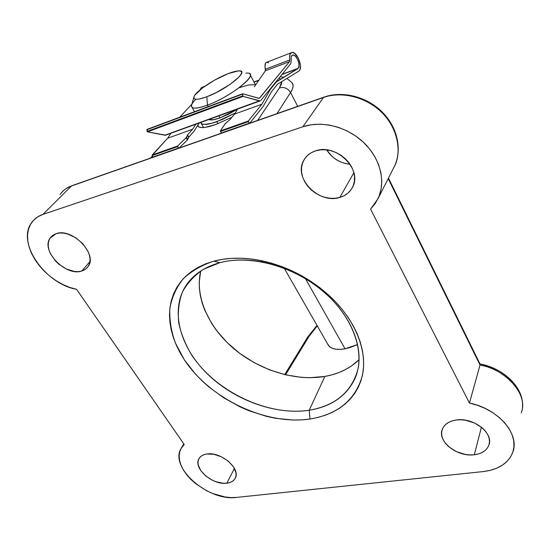 <?xml version="1.0" encoding="UTF-8"?>
<svg xmlns="http://www.w3.org/2000/svg" width="550" height="550" viewBox="0 0 550 550"><rect width="100%" height="100%" fill="white"/><g stroke="black" fill="none" stroke-linecap="round" stroke-linejoin="round"><path stroke-width="0.82" d="M309.217 410.245C335.287 405.694 351.512 392.109 357.885 369.497C362.732 347.572 352.413 319.577 329.691 297.316C310.688 279.242 288.537 267.513 263.237 262.137C247.397 259.084 232.911 259.27 219.759 262.707L213.867 261.147C227.954 257.434 243.519 257.221 260.569 260.501C287.822 266.289 311.685 278.919 332.159 298.396C356.62 322.382 367.62 352.447 362.306 375.836C355.341 399.939 337.906 414.329 310.007 419.018L309.217 410.245L324.864 376.441C338.738 373.986 350.144 368.376 359.095 359.624L351.237 366.121L345.331 369.648L338.931 372.556L332.083 374.818L324.864 376.441L309.574 377.719L301.641 377.389L285.519 374.825L269.5 369.841L254.1 362.622L239.793 353.402L227.04 342.471L216.274 330.151L211.75 323.599L204.662 309.939L202.159 302.947L200.406 295.928L199.423 288.936L199.231 282.047L200.688 271.04C194.652 296.821 208.773 327.683 234.314 349.078C259.944 370.432 295.515 381.453 324.864 376.441L309.217 410.245C276.203 415.25 235.517 400.703 208.443 374.962C181.424 349.264 170.225 313.651 184.319 288.303C191.414 275.873 203.232 267.341 219.759 262.707C250.821 254.306 294.862 266.475 324.617 292.627C354.447 318.752 365.853 354.509 354.826 378.854C346.369 396.199 331.162 406.663 309.217 410.245L310.007 419.018L301.709 419.884L293.143 420.042L275.509 418.282L266.585 416.398L248.868 410.699L240.219 406.952L223.664 397.781L208.519 386.643L201.63 380.435L195.278 373.869L184.374 359.831L179.933 352.474L176.227 344.967L173.291 337.37L171.174 329.746L169.895 322.163L169.496 314.683L169.984 307.381L171.38 300.327L173.69 293.597L176.907 287.251L181.019 281.366L186.003 276.011L191.833 271.253L198.454 267.156L205.824 263.766L213.867 261.147L222.509 259.325L231.667 258.349L241.244 258.232L251.137 258.995L261.229 260.631L271.411 263.141L281.566 266.489L291.562 270.641L301.297 275.564L310.64 281.188L319.495 287.457L327.752 294.284L335.314 301.586L342.1 309.286L348.047 317.281L353.086 325.483L357.177 333.788L360.284 342.107L362.395 350.35L363.502 358.435L363.605 366.259L362.732 373.766L360.91 380.875L358.167 387.523L354.558 393.663L350.137 399.231L344.953 404.195L339.075 408.526L332.571 412.184L325.511 415.168L317.962 417.443L310.007 419.018C265.918 425.535 210.286 399.059 184.374 359.831L175.306 342.801C171.153 331.127 169.338 319.66 169.861 308.413C171.799 297.522 176.192 287.719 183.047 279.001C191.269 271.157 201.541 265.203 213.867 261.147L219.759 262.707L203.507 269.301C194.322 275.454 187.296 283.03 182.421 292.036C178.887 301.62 177.636 311.822 178.681 322.651C180.991 333.582 185.309 344.348 191.641 354.936C215.731 391.779 267.988 416.598 309.217 410.245M231.914 117.253L215.634 124.554L231.914 117.253M284.247 268.276L328.584 345.634C331.54 349.119 337.026 350.178 345.043 348.803L305.429 278.657L345.043 348.803L350.261 347.469L357.644 344.527L345.043 348.803L340.189 349.387L335.892 349.216L332.324 348.308L329.608 346.699L327.573 343.874M290.517 92.51L297.708 106.343L290.517 92.51C287.732 88.186 284.027 86.673 279.407 87.966L257.627 120.429L279.407 87.966C284.027 86.673 287.732 88.186 290.517 92.51C293.397 88.412 293.769 85.03 291.644 82.369C293.851 84.411 293.48 87.787 290.517 92.51L276.98 113.63L290.517 92.51M456.184 420.014C473.268 417.024 494.106 433.249 488.826 445.266C486.654 450.574 481.821 453.736 474.341 454.747L481.408 427.171L474.341 454.747L469.879 454.919L465.259 454.424L456.252 451.578L448.614 446.634L445.679 443.589L443.472 440.309L442.09 436.906L441.588 433.517L441.994 430.265L443.3 427.268L445.466 424.648L448.408 422.51L452.024 420.942L456.184 420.014L460.714 419.76L465.451 420.2L474.76 423.081L482.632 428.203L485.616 431.358L487.809 434.748L489.115 438.226L489.493 441.671L488.943 444.936L487.486 447.893L485.183 450.436L482.144 452.471L478.479 453.929L474.341 454.747C457.146 457.297 436.927 441.244 442.358 429.172C444.455 424.201 449.068 421.149 456.184 420.014M206.876 454.011C220.784 451.433 240.941 468.621 235.317 478.087C233.833 480.961 231.007 482.666 226.841 483.196L234.438 468.449L226.841 483.196L223.492 483.285L216.232 481.821L212.575 480.329L205.906 476.101L200.874 470.752L198.241 465.059L197.972 462.351L198.426 459.869L199.595 457.724L201.444 455.984L203.899 454.726L206.876 454.011L213.902 454.293L221.437 456.809L228.291 461.161L233.372 466.675L235.902 472.457L236.081 475.172L235.517 477.62L234.252 479.717L232.327 481.381L229.824 482.556L226.841 483.196C212.864 485.43 193.146 468.504 198.818 458.947C200.248 456.252 202.929 454.603 206.876 454.011M315.494 150.892C336.167 143.083 362.842 169.593 352.55 187.206C349.917 192.28 345.675 195.69 339.824 197.429L353.856 172.734L339.824 197.429L335.019 198.296L329.972 198.261L324.851 197.326L319.859 195.525L315.171 192.94L310.956 189.647L307.368 185.776L304.542 181.459L302.582 176.859L301.579 172.143L301.565 167.482L302.562 163.047L304.535 159.026L307.423 155.567L311.121 152.817L315.494 150.892L320.375 149.868L325.566 149.806L330.866 150.7L336.057 152.529L340.931 155.224L345.283 158.661L348.947 162.711L351.773 167.207L353.65 171.958L354.516 176.777L354.344 181.479L353.148 185.873L350.996 189.798L347.964 193.105L344.19 195.676L339.824 197.429C319.021 204.456 293.067 178.234 303.731 160.394C306.226 155.843 310.145 152.673 315.494 150.892M56.127 233.674C72.002 227.48 97.673 253.853 88.289 266.296L85.525 269.239L81.703 271.061L89.918 261.621L81.703 271.061L78.244 271.624L74.449 271.466L66.426 269.039L58.802 264.144L55.495 260.982L50.504 253.798L49.012 250.037L48.276 246.352L48.331 242.887L49.184 239.772L50.813 237.126L53.151 235.07L56.127 233.674L59.613 233.008L63.484 233.104L67.581 233.956L75.804 237.779L82.974 243.884L87.959 251.288L89.382 255.111L90.007 258.816L89.822 262.254L88.839 265.299L87.106 267.843L84.693 269.782L81.703 271.061C65.766 276.678 40.576 250.786 50.084 238.109L56.127 233.674M302.885 126.761L42.941 214.404L71.472 185.989L323.489 97.474L302.885 126.761L42.941 214.404L37.833 216.789L33.653 220.158L30.497 224.393L28.449 229.371L27.548 234.933L27.796 240.921L29.164 247.17L31.611 253.509L35.056 259.772L39.394 265.794L44.502 271.425L50.256 276.519L56.499 280.961L63.078 284.632L69.823 287.444L76.56 289.314L184.202 444.455L181.507 447.714L179.816 451.522L179.163 455.771L179.548 460.336L180.957 465.094L183.336 469.92L186.608 474.678L190.692 479.249L195.463 483.519L206.58 490.737L212.637 493.494L224.971 496.966L230.938 497.578L236.562 497.406L483.141 471.584L490.215 470.353L496.678 468.208L502.336 465.197L507.031 461.388L510.613 456.871L512.971 451.756L514.002 446.194L513.666 440.33L511.954 434.335L508.894 428.381L504.577 422.661L499.104 417.34L492.649 412.582L485.409 408.54L477.592 405.329L469.453 403.054L370.597 209.131L375.409 203.252L378.957 196.494L381.109 189.028L381.783 181.06L380.93 172.817L378.558 164.526L374.701 156.441L369.469 148.816L363.007 141.886L355.499 135.877L347.188 130.969L338.319 127.311L329.175 125.029L320.038 124.176L311.183 124.767L302.885 126.761C321.991 120.237 347.593 126.851 364.1 142.924C380.648 158.978 385.99 182.133 377.981 198.708L370.597 209.131L469.453 403.054C498.149 408.705 520.046 434.156 512.799 452.272C508.365 463.258 498.479 469.693 483.141 471.584L236.562 497.406C208.56 501.538 169.517 467.947 180.929 448.724L184.202 444.455L76.56 289.314C45.451 284.041 16.473 243.107 31.398 222.936C34.107 218.969 37.95 216.123 42.941 214.404L71.472 185.989C66.591 187.742 62.789 190.582 60.074 194.508C63.353 190.169 67.148 187.33 71.472 185.989L323.489 97.474L302.885 126.761M350.061 164.271L344.926 163.412L340.182 161.734L335.741 159.287L331.76 156.145L326.666 149.909C332.228 158.386 340.024 163.171 350.061 164.271M254.038 82.067L258.679 80.52L254.038 82.067M281.806 81.586L281.456 83.978L279.407 87.966L281.799 81.586M151.326 157.781L152.742 156.372L151.326 157.781M197.636 125.531L199.038 127.036L201.596 127.579L205.308 127.346L215.634 124.554C210.444 126.397 206.236 127.407 203.032 127.573C199.904 127.703 198.11 127.022 197.636 125.531M307.532 337.294L309.018 336.387L285.553 374.832L309.018 336.387L317.261 325.882L309.018 336.387L307.539 337.288L284.707 374.632M480.019 365.028L469.453 403.054L480.019 365.028L388.19 178.613L480.019 365.028C498.912 366.582 529.753 391.325 521.249 412.823C528.323 394.804 507.506 370.116 480.019 365.028L480.074 364.114L480.019 365.028M393.587 167.998L394.398 166.403C402.243 150.184 397.389 127.792 381.783 112.441C366.217 97.061 341.859 90.942 323.489 97.474C335.418 92.833 358.634 93.053 378.448 109.388C398.344 125.998 402.029 152.742 394.398 166.403L393.587 167.998M278.981 78.155L280.754 79.241M480.074 364.114L388.458 178.09M324.424 96.965L323.489 97.474L324.39 96.965C342.959 90.592 366.802 96.738 382.112 111.918C397.409 127.05 402.511 149.524 394.398 166.403L377.987 198.701M323.737 97.199L72.696 185.419M203.239 126.919L203.507 127.545M193.847 97.371L191.799 104.466C190.334 109.072 195.546 109.299 207.433 105.139L206.855 96.759C197.209 100.203 192.961 100.1 194.116 96.449C196.123 91.059 214.424 78.856 228.099 73.666L214.686 80.08L202.269 88.11L194.81 95.212L193.93 96.951L193.958 98.244L194.906 99.034L196.742 99.289L199.416 98.993L206.855 96.759L216.074 92.661L229.955 84.494L239.491 76.581L241.725 72.854L241.45 71.679L240.274 71.032L238.253 70.916L228.099 73.666C232.347 72.016 235.737 71.101 238.253 70.916C251.281 69.3 227.425 89.286 206.855 96.759L207.433 105.139C199.134 108.157 193.992 108.886 192.005 107.319C190.63 105.848 191.902 103.159 195.827 99.248M217.917 123.702L216.789 121.701C208.498 124.596 203.328 125.187 201.266 123.475L200.695 122.451L202.015 123.97L204.304 124.431L211.826 123.282L222.296 119.515L235.249 112.998L216.789 121.701L217.917 123.702M220.089 117.872L218.934 115.816L220.089 117.872L237.593 109.12L228.539 114.208L220.089 117.872L213.221 119.762L208.759 119.515C210.616 120.429 214.39 119.886 220.089 117.872M208.251 106.583L207.433 105.139L208.251 106.583M249.679 73.92C255.64 77.241 228.367 97.652 207.433 105.139C232.932 96.023 262.13 71.177 245.871 73.164M239.429 87.67L248.504 84.954L254.506 84.741M265.354 70.833L289.589 61.573L259.627 98.093L258.837 98.333L242.681 93.775L259.277 98.34L289.589 61.573L265.354 70.833L265.409 69.238L289.795 59.902L289.589 61.573L289.795 59.902C289.176 55.316 289.988 52.814 292.229 52.394C297.021 51.7 303.002 66.784 299.468 70.565L300.121 69.273L300.438 65.416L298.451 58.376L294.587 53.261L291.988 52.422L290.153 53.989L289.561 57.599L289.795 59.902L265.409 69.238L265.018 66.818L265.354 70.833L254.334 86.817L265.354 70.833M179.699 117.219L191.874 104.191L179.699 117.219M265.024 64.769L265.018 66.818L265.437 63.25L265.024 64.769M266.207 62.377L265.437 63.25L266.207 62.377L268.572 62.776M202.819 87.024L199.973 89.932L201.383 87.601L204.806 86.254M298.279 68.234L282.123 74.305L298.279 68.234L275.681 82.211L276.396 81.943L270.462 89.238L261.896 104.211L248.332 121.027L220.392 130.893L220.481 131.464L248.38 121.626L249.232 123.186L221.451 133.141L220.481 131.464L248.38 121.626L248.332 121.027L220.392 130.893L225.246 123.619L229.769 119.79L234.596 114.07L261.896 104.211L234.596 114.07L237.662 109.003L234.596 114.07L229.769 119.79L225.053 123.86L220.392 130.893L221.341 132.99L249.232 123.186L248.332 121.027L261.896 104.211L270.462 89.238L269.741 89.506L270.462 89.238L276.396 81.943L298.072 68.496L281.909 74.566L298.279 68.234L299.001 66.028L298.739 62.803L297.557 59.366L295.749 56.561L293.762 55.096L292.084 55.344L291.156 57.255L291.218 60.369C290.792 57.076 291.383 55.282 293.006 54.979C296.498 54.464 300.864 65.484 298.279 68.234M291.218 60.369L290.792 63.656L260.865 100.396L290.792 63.656L291.218 60.369M277.571 84.177L299.179 70.929L277.571 84.177L271.659 91.499L277.571 84.177M193.868 131.388L199.292 122.959L193.868 131.388L188.595 137.404L193.868 131.388M263.127 106.507L271.659 91.499L263.127 106.507L249.755 123.193L263.127 106.507M187.433 139.92L188.595 137.404L187.323 135.224L186.367 137.493L177.609 146.004L152.199 154.976L152.233 155.54L177.595 146.596L178.468 148.06L153.216 157.114L152.233 155.54L177.595 146.596L177.609 146.004L152.199 154.976L167.613 138.256L192.617 129.229L187.522 134.936L186.154 137.727L177.609 146.004L178.468 148.06L153.106 156.977L152.164 155.389L167.613 138.256L170.974 133.258L167.613 138.256L192.617 129.229L187.522 134.936L188.794 137.108L187.323 135.224L188.595 137.404L187.77 139.48L186.491 137.294L187.77 139.48L187.433 139.92L186.154 137.727L187.433 139.92L179.107 148.019L187.433 139.92M195.869 124.204L192.617 129.229L195.869 124.204M242.522 93.851L146.864 129.752L242.495 94.139L242.798 95.879L147.125 131.388L146.864 129.752L242.495 94.139L243.134 96.387L242.798 95.879L147.125 131.388L147.476 131.849L243.134 96.387L259.277 100.877L164.883 135.224L147.476 131.849L243.134 96.387L260.164 100.891L166.313 134.949M165.839 135.183L147.476 131.849L147.084 129.394M329.691 297.316L332.159 298.396M263.237 262.137L260.569 260.501M488.826 445.266L489.397 442.929M354.826 378.854L355.41 377.472M184.319 288.303L190.046 280.246M50.084 238.109L52.69 235.386M303.731 160.394L305.676 157.451M198.818 458.947L199.134 458.391M181.727 447.356L183.782 443.857M291.644 82.369L286.901 78.458M283.841 77.323L280.17 76.698M258.913 80.183L253.935 81.874M152.501 155.987L150.349 158.118M316.993 325.414L307.587 337.205M479.937 363.894C503.862 368.308 524.061 387.874 522.466 406.546M66.584 188.32L71.816 185.714M203.596 127.538L201.266 123.475M194.521 111.698L192.005 107.319M255.599 84.982L250.264 75.027M290.984 52.876L266.949 62.184M292.105 55.33L293.006 54.979M165.468 135.259L259.82 100.946M147.029 129.394L242.564 93.796"/></g></svg>
